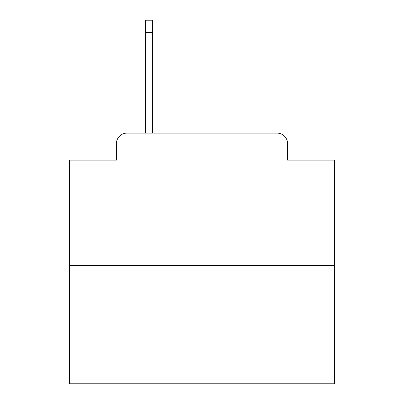 <?xml version="1.0" encoding="UTF-8"?>
<svg xmlns="http://www.w3.org/2000/svg" width="404" height="404" viewBox="0 0 404 404"><rect width="100%" height="100%" fill="white"/><g stroke="black" fill="none" stroke-linecap="round" stroke-linejoin="round"><path stroke-width="0.61" d="M116.403 143.698L116.403 160.125L116.403 143.698A10.6 10.6 0 0 1 127.002 133.098L145.551 133.098L145.551 20.2L152.444 20.2L152.444 133.098L160.656 133.098M334.507 265.605L69.493 265.605L69.493 383.8L334.507 383.8L334.507 160.125L287.598 160.125L287.598 143.698A10.6 10.6 0 0 0 276.998 133.098L127.002 133.098M69.493 265.605L69.493 160.125L116.403 160.125M243.344 133.098L276.998 133.098M287.598 160.125L287.598 143.698M145.551 32.391L152.444 32.391"/></g></svg>
